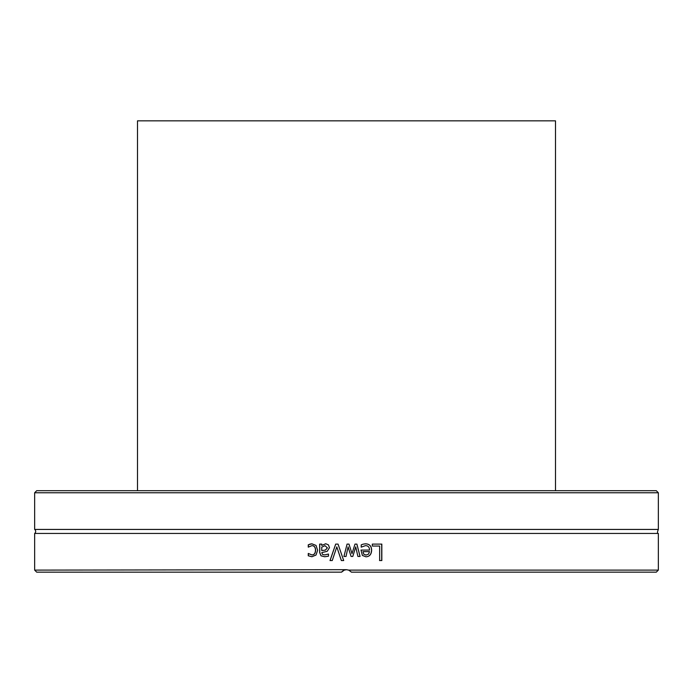<?xml version="1.0" encoding="UTF-8"?>
<svg xmlns="http://www.w3.org/2000/svg" width="693" height="693" viewBox="0 0 693 693"><rect width="100%" height="100%" fill="white"/><g stroke="black" fill="none" stroke-linecap="round" stroke-linejoin="round"><path stroke-width="1.04" d="M658.35 492.758L656.297 490.696L36.703 490.696L34.65 492.758L658.35 492.758L658.35 529.426L34.65 529.426A2.469 2.469 0 0 1 34.65 533.437L34.65 570.105L346.5 569.689L348.718 570.105L351.438 572.158L656.297 572.158L658.35 570.105L348.718 570.105M34.65 570.105L36.703 572.158L341.562 572.158L344.282 570.105M346.5 554.244L346.024 556.453L343.936 556.453L347.063 544.1L348.986 544.1L352.001 553.629L354.998 544.1L356.904 544.1L360.065 556.453L357.909 556.453L355.717 546.89L352.798 556.453L351.082 556.453L348.077 546.89L346.5 554.244L348.077 546.89M658.35 570.105L658.35 533.437L34.65 533.437M332.242 560.559L330.015 560.559L335.681 544.1L338.037 544.1L343.702 560.559L341.354 560.559L336.798 546.89L332.242 560.559M372.332 546.049L372.332 544.1L381.826 544.1L381.826 560.559L379.651 560.559L379.651 546.049L372.332 546.049M363.097 544.17L365.428 543.823C369.464 543.91 371.535 546.041 371.63 550.216C371.431 554.417 369.534 556.618 365.939 556.8L362.37 555.431L361.001 550.069L369.534 550.069C369.447 547.158 368.096 545.686 365.454 545.642L361.226 547.132L361.226 544.863L363.097 544.17M321.743 544.1L321.743 545.408L325.745 543.754L328.395 544.854L329.487 547.678L327.235 551.29L321.743 552.624L322.574 554.495L324.731 554.902L328.482 554.062L328.482 556.184L324.722 556.748L321.006 555.829L319.664 552.546L319.664 544.1L321.743 544.1M309.866 544.144L311.876 543.823L316.017 545.408L317.611 550.251L316.017 555.05L311.876 556.73L308.264 555.786L308.264 553.456L311.919 554.92C314.172 554.85 315.358 553.291 315.471 550.251C315.402 547.262 314.215 545.729 311.919 545.642L308.264 547.132L308.264 544.802L311.989 543.823M348.848 570.157L346.5 569.689L344.144 570.157M344.126 570.166L342.758 570.954M342.099 571.534L341.562 572.158M341.372 560.559L336.798 546.89M330.067 560.559L335.715 544.1M381.704 544.1L381.704 560.559L379.539 560.559M363.73 554.131L362.967 551.654L363.73 554.131L366.06 555.093L368.52 554.123L369.534 551.654L363.019 551.654M363.669 554.131L366.06 555.093M365.454 545.642L361.174 547.132M365.367 543.823C369.395 543.91 371.448 546.041 371.543 550.216C371.344 554.417 369.456 556.618 365.869 556.8M346.024 556.453L343.945 556.453L346.5 546.335M355.717 546.89L352.78 556.453M356.869 544.1L360.022 556.453L359.104 556.453M348.977 544.1L352.001 553.629M325 545.677L321.743 547.141L321.743 550.571L325.441 550.069L327.339 547.825L325 545.677L327.339 547.825M327.408 547.825L325.511 550.069L321.743 550.571M324.792 556.748L321.093 555.829L319.759 552.546L319.759 544.1M324.731 554.902L328.43 554.062M321.743 545.408L325.814 543.754M308.385 547.132L308.385 544.802L309.988 544.144M311.919 554.92L312.032 554.92C314.276 554.85 315.462 553.291 315.575 550.251C315.506 547.262 314.319 545.729 312.032 545.642L311.919 545.642M311.989 556.73L308.385 555.786L308.385 553.456M137.5 490.696L137.5 120.842L555.5 120.842L555.5 490.696M34.65 492.758L34.65 529.426M658.35 533.437C657.181 533.645 657.181 532.311 658.35 529.426"/></g></svg>
